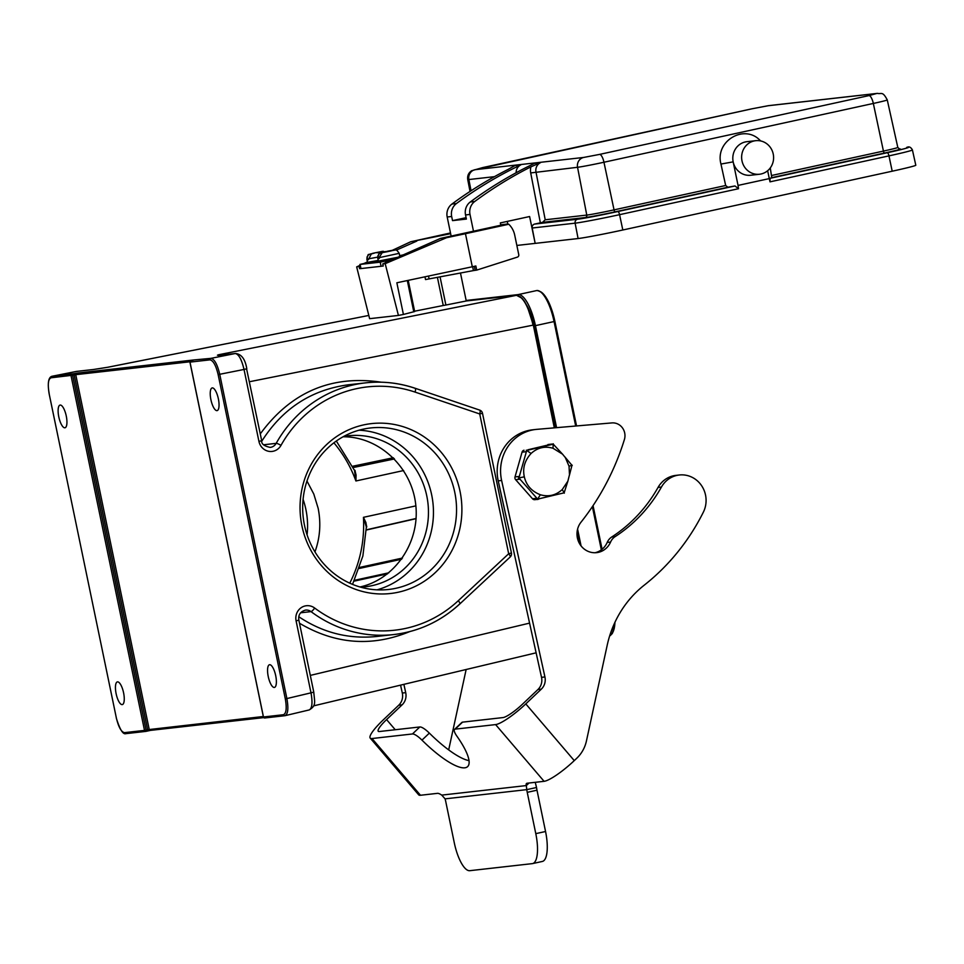 <?xml version="1.0" encoding="UTF-8"?>
<svg xmlns="http://www.w3.org/2000/svg" width="964" height="964" viewBox="0 0 964 964"><rect width="100%" height="100%" fill="white"/><g stroke="black" fill="none" stroke-linecap="round" stroke-linejoin="round"><path stroke-width="1.45" d="M304.455 525.115A81.265 76.879 83.6 0 0 388.721 589.462A81.265 76.879 83.6 0 0 456.008 500.099A81.265 76.879 83.6 0 0 370.501 427.968A81.265 76.879 83.6 0 0 304.455 525.115M359.066 430.197A81.265 76.879 -96.4 0 1 432.92 502.702A81.265 76.879 -96.4 0 1 377.069 589.835M759.511 174.243A16.882 15.978 -96.4 0 1 741.738 159.253A16.882 15.978 -96.4 0 1 755.728 140.684A16.882 15.978 -96.4 0 1 773.236 154.059A16.882 15.978 -96.4 0 1 759.511 174.243L750.679 175.243A16.882 15.978 -96.4 0 1 733.17 161.868L738.05 185.413L769.284 178.605L767.657 170.724M755.728 140.684L746.895 141.684A16.882 15.978 83.6 0 0 733.17 161.868L720.952 164.049C714.734 140.889 744.883 123.284 760.56 140.913M513.595 166.374A8.447 7.989 -96.4 0 1 514.921 165.567L514.402 165.88M516.126 172.749A8.447 7.989 -96.4 0 1 520.765 164.916L514.921 165.567L508.124 169.411A422.124 399.385 -96.4 0 0 451.935 204.055A12.665 11.978 -96.4 0 0 447.188 216.996L451.14 236.072M769.284 178.605L770.007 181.847L770.031 178.316L887.205 152.746A3.374 1.085 77.7 0 1 888.965 155.879A35.668 1.121 -11.7 0 0 912.414 149.938L915.8 165.23A35.885 1.121 168.3 0 1 892.206 171.206L622.816 229.998A35.885 1.121 168.3 0 1 578.087 238.542L516.861 245.446M507.883 224.359L507.269 221.407M473.481 231.203L470.01 214.43A12.665 11.978 -96.4 0 1 474.758 201.476A422.124 399.385 -96.4 0 1 530.947 166.832L540.455 162.687A8.447 7.989 83.6 0 0 535.984 171.978L545.214 219.78L542.515 222.371L534.646 224.07A3.374 3.193 -96.4 0 0 532.2 228.01L535.177 243.386L529.61 216.526L500.328 222.925L500.81 225.239M466.094 217.671L452.526 220.623L451.67 216.49A12.665 11.978 -96.4 0 1 456.418 203.549A422.124 399.385 -96.4 0 1 520.765 164.916M470.01 214.43L465.528 214.936A12.665 11.978 -96.4 0 1 470.275 201.982A422.124 399.385 83.6 0 1 534.61 163.35L540.455 162.687M465.528 214.936L466.383 219.069L452.526 220.623M545.214 219.78L586.775 215.093A21.871 0.687 -11.7 0 0 614.044 209.875L725.675 185.51L727.892 187.233L734.978 185.968L738.532 188.715L738.05 185.413M725.675 185.51L720.952 164.049M770.031 178.316L771.778 177.653L770.272 167.941M394.204 250.05L389.962 250.977L395.553 249.989C395.855 249.158 397.072 250.266 399.204 253.339L379.069 257.677L382.214 252.664L387.926 251.58L382.214 252.664M391.444 250.809L387.926 251.58M379.214 258.376L378.021 258.641L379.238 258.497L379.069 257.677M380.997 252.809L385.226 251.881L379.503 253.472L377.9 255.809L378.021 258.641M383.612 252.086L392.987 250.194L387.191 251.664M393.987 250.098L392.987 250.194M397.843 257.268L378.394 261.087L379.924 261.738L393.842 259.051L379.997 261.726M369.14 262.955L378.442 261.244L369.067 262.967L367.525 262.316L378.262 260.449M403.289 254.858L399.686 255.653M367.67 262.642L359.885 264.437L380.214 262.16L392.577 259.605M383.335 251.279L379.105 252.207L385.925 251.556M380.575 252.038L377.069 252.809M368.344 259.605L367.151 259.87L368.381 259.726L371.357 253.893M370.128 254.038L374.369 253.11L368.634 254.701L367.031 257.027L367.151 259.87M372.743 253.315L382.118 251.411M383.13 251.327L382.347 251.375M383.238 265.919L381.069 266.293L380.214 262.16M360.114 264.425L360.97 268.558L381.069 266.293M472.637 266.691L473.445 270.583L476.71 270.113L517.427 257.099A2.109 2 83.6 0 0 518.765 254.665L514.704 235.059A20.268 19.172 83.6 0 0 508.787 224.251L501.593 225.07L440.44 238.409L446.549 237.722L385.19 263.678L382.744 263.955L383.262 266.004L382.033 266.148M440.042 276.801L445.886 305.034L466.263 300.985L460.467 272.993M508.787 224.251L465.455 233.71L472.3 266.763L475.854 265.992L476.71 270.113M446.549 237.722L465.455 233.71M382.744 263.955L440.44 238.409M450.489 232.963L410.688 241.771L392.372 250.291M450.646 233.686L410.688 241.771M360.066 265.317L356.668 266.895L369.622 318.674L398.421 315.433L385.19 263.678M367.441 261.895L364.211 263.389M416.797 241.084L396.312 250.158M360.235 266.124L356.668 266.895M359.885 264.437L360.741 268.558L359.632 268.667L360.717 268.438M359.114 266.63L359.632 268.667M398.421 315.433L403.41 314.457L396.855 282.777L472.3 266.763M414.677 311.529L403.41 314.457M473.445 270.583L425.534 279.572L424.967 276.813M414.604 311.203L443.247 305.504L437.403 277.295M445.886 305.034L443.247 305.504M526.669 305.19A28.703 9.254 77.7 0 1 534.092 325.784L555.216 427.775M577.002 533.008L578.99 542.587M466.154 300.467L518.174 294.598A32.921 10.616 77.7 0 1 535.442 325.639L556.577 427.667M577.593 529.128L581.063 545.889M307.082 534.863A75.987 71.89 83.6 0 0 305.913 509.619A75.987 71.89 83.6 0 0 303.082 499.376M360.681 587.172A75.987 71.89 83.6 0 0 365.043 586.823A75.987 71.89 83.6 0 0 427.956 503.256A75.987 71.89 83.6 0 0 348.004 435.812A75.987 71.89 83.6 0 0 343.69 436.439M306.962 481.024L313.806 494.074L318.132 508.233C321.12 523.175 320.06 537.731 314.963 551.902M107.594 367.284L93.11 369.549A4.218 3.989 -96.4 0 1 93.484 369.501M466.263 300.973L516.487 295.309C523.018 296.49 528.561 306.432 533.056 325.145L249.483 381.732M220.949 355.113L218.78 354.716L219.84 355.451L218.454 355.415A4.218 3.989 83.6 0 1 218.756 355.367A4.218 3.989 83.6 0 0 218.756 355.367L218.322 355.427M246.567 368.754L261.702 440.705L258.93 441.404L244.025 369.453L219.732 374.285C217.334 364.296 214.394 358.994 210.887 358.367L235.24 353.523C238.735 354.149 241.663 359.464 244.025 369.453L246.796 368.754C245.23 359.211 241.482 354.125 235.553 353.475L218.768 355.367M343.064 436.776C378.948 436.475 411.688 467.046 415.737 504.618C420.159 542.154 395.047 579.256 359.994 586.98M403.627 470.54L355.909 480.976L356.09 475.083L355.162 471.444M333.906 442.801C343.413 454.14 350.751 466.865 355.909 480.976L354.535 470.516L355.342 471.818M355.113 470.601L354.511 469.986M366.477 527.501L363.44 517.331L365.922 522.572L366.501 526.079M366.513 525.693L366.754 526.838M93.11 369.549L76.325 371.441L51.839 376.309C48.369 377.466 47.465 383.238 49.116 393.649L49.176 393.625M66.263 416.002A11.604 3.736 -102.3 0 0 60.045 405.085A11.604 3.736 -102.3 0 0 58.792 416.846A11.604 3.736 -102.3 0 0 64.998 427.775A11.604 3.736 -102.3 0 0 66.263 416.002M123.585 692.815A11.604 3.736 -102.3 0 0 117.367 681.897A11.604 3.736 -102.3 0 0 116.114 693.658A11.604 3.736 -102.3 0 0 122.32 704.588A11.604 3.736 -102.3 0 0 123.585 692.815M145.672 731.399L125.983 733.628A1.265 1.193 -96.4 0 1 125.838 733.652L145.817 731.399A1.265 1.265 0 0 0 145.962 731.375L147.504 731.001L147.637 729.724L146.082 730.097L145.95 731.375A1.265 1.193 -96.4 0 1 144.504 730.399L146.082 730.097L72.589 375.237L51.044 377.792A1.265 1.193 -96.4 0 1 51.984 376.285L73.517 373.731L74.156 374.924L75.746 374.671A1.265 1.193 -96.4 0 1 76.686 373.164L73.517 373.731M193.921 360.006L190.896 360.62M218.37 398.843A11.604 3.736 -102.3 0 0 212.164 387.926A11.604 3.736 -102.3 0 0 210.911 399.686A11.604 3.736 -102.3 0 0 217.117 410.616A11.604 3.736 -102.3 0 0 218.37 398.843M275.704 675.668A11.604 3.736 -102.3 0 0 269.486 664.738A11.604 3.736 -102.3 0 0 268.233 676.499A11.604 3.736 -102.3 0 0 274.439 687.428A11.604 3.736 -102.3 0 0 275.704 675.668M116.331 717.903L116.27 717.927C119.813 729.459 123.006 734.701 125.85 733.652A1.265 1.193 -96.4 0 1 124.537 732.64L144.504 730.399L71.011 375.538A1.265 1.193 -96.4 0 1 71.951 374.032L72.589 375.237L74.156 374.924L147.637 729.724L263.317 716.505M309.046 709.962L309.251 709.926C312.167 708.275 312.746 702.575 310.998 692.839L313.77 692.128C314.662 702.623 316.385 705.54 309.251 709.926L285.103 715.662C288.019 714.023 288.61 708.311 286.886 698.563L310.998 692.839L296.093 620.876L298.864 620.177C298.069 614.984 300.274 611.622 305.504 610.091A8.447 7.989 83.6 0 1 311.023 611.61L300.611 612.791M509.968 557.072A4.218 1.121 -133 0 0 510.185 556.987A4.218 1.121 -133 0 0 508.667 553.746L458.298 600.692A4.218 1.121 47 0 1 459.816 603.934A4.218 1.121 47 0 1 459.611 604.018A126.633 119.813 -96.4 0 1 393.806 634.553L376.575 636.493C348.655 639.301 322.735 632.721 298.816 616.755M458.298 600.692A122.416 115.825 -96.4 0 1 314.662 608.031A4.218 1.024 126.8 0 1 311.023 611.61A126.633 119.813 -96.4 0 0 393.806 634.553C418.882 631.528 440.897 621.322 459.816 603.934L510.185 556.987A4.218 4.218 0 0 0 511.438 553.035L508.667 553.746L479.723 413.954A4.218 1.253 -71.3 0 0 479.711 410.11A4.218 1.253 -71.3 0 0 479.53 410.098M261.81 441.163C282.488 408.64 311.239 389.866 348.064 384.829L365.416 382.877A126.633 119.813 -96.4 0 1 414.918 388.239A4.218 1.253 108.7 0 1 415.098 388.251A4.218 1.253 108.7 0 1 415.098 392.107L479.723 413.954L482.494 413.255A4.218 4.218 0 0 0 479.711 410.11L415.098 388.251C398.855 382.804 382.298 381.009 365.416 382.877A126.633 119.813 -96.4 0 0 276.174 443.356A4.218 0.831 29.2 0 1 280.982 445.38A122.416 115.825 -96.4 0 1 415.098 392.107M51.839 376.309L76.036 371.502M93.412 369.501L102.027 368.2M301.913 525.814A85.483 80.88 -96.4 0 1 405.495 427.474A85.483 80.88 -96.4 0 1 435.499 572.387A85.483 80.88 -96.4 0 1 301.913 525.814M531.08 453.478C537.478 447.658 544.781 445.91 553.011 448.26L562.542 454.164L553.228 444.163L526.73 450.453L518.897 477.951L537.647 499.123L564.145 492.833L567.868 481.169L562.265 489.531C555.879 495.351 548.564 497.099 540.346 494.749C531.634 491.327 526.296 485.35 524.32 476.819C522.452 468.251 524.705 460.479 531.08 453.478L526.308 450.164M518.379 478.06L524.32 476.819M562.542 454.164L565.338 457.587L569.037 466.19L569.483 474.782L567.868 481.169M553.011 448.26L553.24 443.765M552.011 444.067L527.814 449.802M540.346 494.749L537.382 499.557M569.037 466.19L572.255 465.251M569.435 475.192L571.977 465.335L564.796 456.828M562.265 489.531L564.326 493.158M537.647 499.123L538.31 499.268M525.862 451.73L522.054 452.164L515.017 476.915L518.825 476.493M519.439 479.265L515.644 479.698L532.514 498.774L536.321 498.352M515.644 479.698A2.844 2.699 -96.4 0 1 515.017 476.915M547.926 444.549A2.844 2.699 -96.4 0 1 548.54 444.476M522.054 452.164A2.844 2.699 -96.4 0 1 524.018 450.236M535.104 499.629A2.844 2.699 -96.4 0 1 532.514 498.774M441.741 795.107L526.32 785.576L526.778 789.636A12.665 4.085 -102.3 0 0 527.236 792.336L535.791 833.643A29.547 9.52 77.7 0 1 532.586 863.587A29.547 9.52 77.7 0 1 532.273 863.636L469.793 870.685A29.547 9.52 77.7 0 1 454.297 842.837L445.742 801.518A12.665 4.085 -102.3 0 0 445.091 798.855L441.741 795.107A12.665 3.338 -133.5 0 0 437.463 793.348L420.485 795.264A29.547 5.567 139.5 0 1 418.689 794.83L370.212 738.099A29.547 5.567 -40.5 0 0 372.008 738.532L412.447 733.966A12.665 3.338 46.5 0 1 421.967 740.123A56.984 15.014 -133.5 0 0 467.661 766.585A56.984 15.014 -133.5 0 0 456.912 736.183A12.665 3.338 46.5 0 1 454.526 729.423A12.665 3.338 46.5 0 1 455.165 729.146L495.604 724.591A29.547 5.567 -40.5 0 0 525.79 703.889L541.322 689.139A12.665 11.978 83.6 0 0 544.925 676.957L501.617 480.482A42.211 39.934 -96.4 0 1 535.815 429.45A42.211 39.934 -96.4 0 1 536.815 429.354L611.863 422.919A12.665 11.978 -96.4 0 1 624.383 439.608A253.279 239.638 -96.4 0 1 581.027 522.163A18.569 17.569 83.6 0 0 579.123 542.853A18.569 17.569 83.6 0 0 596.644 552.637A18.569 17.569 83.6 0 0 610.586 542.057A12.665 11.978 -96.4 0 1 615.14 536.623A147.745 139.792 83.6 0 0 661.449 487.037A25.329 23.967 -96.4 0 1 679.271 474.999A25.329 23.967 -96.4 0 1 701.852 486.061A25.329 23.967 -96.4 0 1 703.346 512.185A222.045 210.08 -96.4 0 1 644.229 585.172A105.534 99.846 83.6 0 0 607.212 645.205L586.449 740.906A33.776 31.957 -96.4 0 1 576.821 758.198L574.267 760.62A29.547 5.567 139.5 0 1 544.082 781.322L527.103 783.238A12.665 3.338 -133.5 0 0 526.465 783.515A12.665 3.338 -133.5 0 0 526.32 785.576L529.007 783.021M403.88 684.344L405.711 692.658A12.665 11.978 -96.4 0 1 402.108 704.841L386.576 719.59A18.991 3.579 -40.5 0 0 378.237 731.242A18.991 3.579 -40.5 0 0 379.394 731.519L419.834 726.964A12.665 3.338 46.5 0 1 429.354 733.11A56.984 15.014 -133.5 0 0 469.022 760.632M454.526 729.423L461.913 722.41A12.665 3.338 46.5 0 1 462.551 722.144L502.991 717.577A18.991 3.579 -40.5 0 0 522.392 704.274L537.936 689.525A12.665 11.978 83.6 0 0 541.527 677.343L498.219 480.855A42.211 39.934 -96.4 0 1 532.417 429.836L535.815 429.45M400.566 685.139L402.313 693.044A12.665 11.978 -96.4 0 1 398.71 705.226L383.178 719.975A29.547 5.567 -40.5 0 0 370.212 738.099M594.945 552.746A18.569 17.569 83.6 0 0 607.187 542.443A12.665 11.978 -96.4 0 1 611.742 536.996A147.745 139.792 83.6 0 0 658.051 487.423A25.329 23.967 -96.4 0 1 675.872 475.385L679.271 474.999M448.682 749.896L466.142 669.51M445.091 798.855L526.778 789.636L536.538 787.504A12.665 4.085 -102.3 0 0 536.996 790.203L545.552 831.51A29.547 9.52 77.7 0 1 542.346 861.455L532.586 863.587M535.237 782.322L536.538 787.504M542.515 222.371L585.244 217.551A23.979 0.747 -11.7 0 0 615.14 211.839A2.109 0.675 77.7 0 1 614.044 209.875L603.958 162.241L873.336 103.449A21.184 0.663 -11.7 0 0 887.266 99.919C882.518 90.905 881.614 94.339 877.385 93.375L768.73 105.63L751.992 108.799A8.447 2.723 -102.3 0 0 751.908 108.824M585.244 217.551A2.109 2 83.6 0 0 586.775 215.093L577.544 167.29A21.184 0.663 -11.7 0 0 603.958 162.241A8.447 2.723 77.7 0 0 599.548 154.409L868.938 95.605A8.447 2.723 77.7 0 1 873.336 103.449L883.434 151.083A21.871 0.687 -11.7 0 0 897.809 147.444L899.581 149.034L898.797 149.107M868.938 95.605L876.625 93.496L767.971 105.751L752.077 108.787L474.999 169.7L583.666 157.445A8.447 7.989 83.6 0 0 577.544 167.29L530.706 172.93L540.346 222.829M583.666 157.445L599.548 154.409M767.971 105.751A8.447 7.989 -96.4 0 1 768.73 105.63M752.077 108.787A8.447 2.723 -102.3 0 0 751.992 108.799L482.603 167.603A8.447 2.723 -102.3 0 0 482.518 167.628M482.687 167.591A8.447 2.723 -102.3 0 0 482.603 167.603L471.625 170.749C468.516 172.845 467.227 175.785 467.733 179.569A21.184 0.663 -11.7 0 0 468.878 179.545L494.436 176.665M471.047 190.764L468.878 179.545A8.447 7.989 83.6 0 1 474.999 169.7M876.625 93.496A8.447 7.989 -96.4 0 1 877.385 93.375M770.007 181.847L888.965 155.879L892.206 171.206M534.646 224.07L577.569 219.226A3.374 3.193 83.6 0 0 575.122 223.166L578.087 238.542M532.2 228.01L575.122 223.166A35.668 1.121 -11.7 0 0 619.575 214.671L622.816 229.998M456.418 203.549L451.935 204.055M451.67 216.49L447.188 216.996M474.758 201.476L470.275 201.982M530.947 166.832A12.665 11.978 83.6 0 0 530.706 172.93M500.714 224.793L507.811 223.997M615.14 211.839L727.892 187.233M771.803 175.448L883.434 151.083A2.109 0.675 77.7 0 0 884.53 153.047A23.979 0.747 -11.7 0 0 899.448 149.022M771.778 177.653L884.53 153.047M906.678 147.396L906.979 147.347A3.374 3.193 -96.4 0 0 906.678 147.396A32.282 1.012 -11.7 0 1 887.205 152.746M577.569 219.226A32.282 1.012 -11.7 0 0 617.816 211.538A3.374 1.085 77.7 0 1 619.575 214.671L738.532 188.715M617.816 211.538L734.978 185.968M377.852 257.81L377.707 257.786C379.888 250.761 377.599 254.677 383.708 252.062M377.623 257.135L368.2 258.906M366.983 259.039L366.838 259.015C369.019 251.99 366.742 255.894 372.839 253.279M385.479 261.16L385.781 262.618M475.156 270.294L474.336 266.317M407.314 280.56L413.785 311.818M429.088 278.849L428.51 276.053M101.81 368.236A148.167 3.82 -10.8 0 0 108.197 367.188L368.814 315.445M76.686 373.164L194.029 359.933A1.265 1.193 83.6 0 0 193.704 360.054M263.473 716.975A1.265 1.193 83.6 0 0 264.787 717.975A1.265 1.265 0 0 1 263.413 716.975L189.92 362.115A1.265 1.265 0 0 1 190.908 360.62A1.265 1.193 83.6 0 0 189.992 362.115L263.473 716.975L283.44 714.722C286.296 713.456 286.923 708.166 285.308 698.864L218.141 374.586C215.924 365.356 213.189 360.452 209.959 359.861A1.265 1.193 83.6 0 1 210.887 358.367L194.029 359.933M235.553 353.475A4.218 3.989 -96.4 0 0 235.24 353.523L218.454 355.415M554.324 427.859L533.333 325.073L527.272 306.419L524.524 301.443L522.054 298.238L516.487 295.309L218.768 354.716A147.926 3.808 -10.8 0 0 217.442 355.198M575.689 426.028L554.059 321.578A32.921 10.616 -102.3 0 0 536.791 290.538L518.174 294.598M611.61 634.023A32.005 10.315 -102.3 0 0 614.96 622.262M609.658 635.963A32.921 10.616 -102.3 0 0 614.128 624.094M539.985 291.477A32.005 10.315 -102.3 0 1 554.89 321.361L576.544 425.955L554.89 321.373L535.442 325.639M601.331 549.841L592.378 506.642M602.078 549.263L593.053 505.642L602.09 549.263M261.702 440.705C261.256 443.886 264.1 446.115 270.221 447.392A8.447 7.989 83.6 0 0 276.174 443.356L263.714 444.766M258.93 441.404A12.665 11.978 83.6 0 0 268.763 451.321A12.665 11.978 83.6 0 0 280.982 445.38M533.309 325.085L554.589 427.835L533.333 325.073C530.055 310.745 525.705 301.286 520.223 296.707M366.416 530.007L416.087 518.668M359.608 567.422L402.458 558.06M387.576 573.833L354.113 581.147M393.288 457.755L352.716 466.239M353.342 467.516L394.445 458.936M353.113 467.046L394.011 458.49M388.866 572.797L354.511 580.304L388.866 572.809M359.247 568.471L401.639 559.216M359.283 568.386L401.711 559.12M415.87 505.871L363.44 517.331C364.705 540.708 360.15 562.651 349.763 583.16M416.099 518.475L366.416 529.802L416.087 518.487M124.537 732.64C121.295 732.062 118.56 727.157 116.343 717.927L49.116 393.649L116.343 717.927M49.188 393.649C47.573 384.347 48.188 379.057 51.044 377.792M189.896 361.789L75.746 374.671L149.203 729.374A1.265 1.193 -96.4 0 0 150.505 730.387M209.959 359.861L189.992 362.115M284.621 715.734L264.931 717.951A1.265 1.193 83.6 0 1 264.787 717.975L284.754 715.722A1.265 1.193 83.6 0 1 283.44 714.722M263.738 717.602L150.649 730.363A1.265 1.193 -96.4 0 1 150.517 730.375L145.962 731.375M147.528 731.001L150.444 730.387M314.662 608.031A12.665 11.978 83.6 0 0 301.142 607.706A12.665 11.978 83.6 0 0 296.093 620.876M381.298 382.202C331.351 374.815 291.02 392.035 260.292 433.884M299.503 623.25C335.267 644.35 372.02 647.133 409.76 631.589M529.573 623.118L310.3 675.403M285.308 698.864L286.886 698.563L219.732 374.285L218.141 374.586M544.082 781.322L495.604 724.591M420.485 795.264L372.008 738.532M537.936 689.525L541.322 689.139M462.551 722.144L455.165 729.146M429.354 733.11L421.967 740.123M402.108 704.841L398.71 705.226M419.834 726.964L412.447 733.966M574.267 760.62L525.79 703.889M658.051 487.423L661.449 487.037M611.742 536.996L615.14 536.623M607.187 542.443L610.586 542.057M498.219 480.855L501.617 480.482M541.527 677.343L544.925 676.957M395.24 729.736L386.576 719.59M405.711 692.658L402.313 693.044M545.552 831.51L535.791 833.643M536.996 790.203L527.236 792.336M467.733 179.569L470.022 191.438M887.266 99.919L897.809 147.444M912.414 149.938C910.872 147.155 909.064 146.287 906.979 147.347M387.227 251.291L393.204 250.146M399.831 256.388L399.204 253.339M378.394 261.087L377.707 257.786M367.525 262.316L366.838 259.015M414.665 311.517L408.218 280.367M614.984 622.226L614.249 628.311L612.285 633.577L609.646 635.999M554.89 321.361C550.504 302.081 544.503 291.803 536.9 290.526M76.638 371.393L93.424 369.501M577.231 537.068L577.581 538.78M336.328 441.018L355.294 471.721M352.547 584.377L362.874 556.011L366.501 525.79M368.814 315.433L107.932 367.224M263.75 717.614L150.517 730.375M313.77 692.128L298.864 620.177M511.438 553.035L482.494 413.255M536.129 652.821L313.601 705.865M552.059 444.067L548.227 444.5M538.623 499.244L534.791 499.677"/></g></svg>
